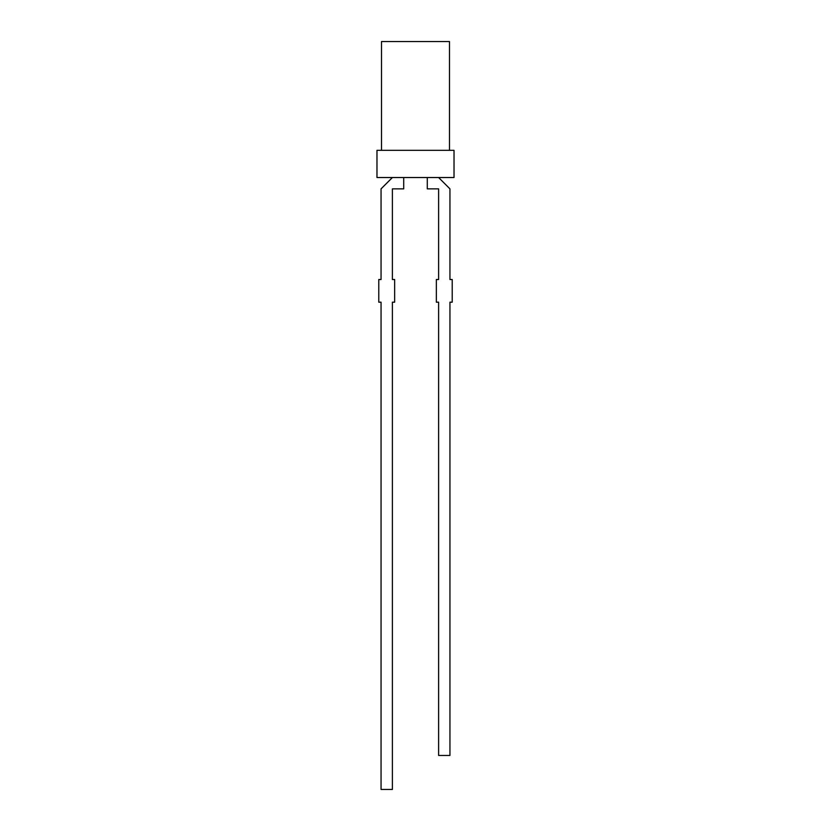 <?xml version="1.0" encoding="UTF-8"?>
<svg xmlns="http://www.w3.org/2000/svg" width="831" height="831" viewBox="0 0 831 831"><rect width="100%" height="100%" fill="white"/><g stroke="black" fill="none" stroke-linecap="round" stroke-linejoin="round"><path stroke-width="1.25" d="M449.498 150.338L449.498 41.55L381.502 41.55L381.502 150.338M415.5 150.338L454.027 150.338L454.027 177.533L376.973 177.533L376.973 150.338L415.5 150.338M403.71 177.533L403.71 188.866L392.388 188.866L392.388 279.517L394.652 279.517L394.652 302.183L392.388 302.183L392.388 789.45L381.055 789.45L381.055 302.183L378.78 302.183L378.78 279.517L381.055 279.517L381.055 188.866L392.388 177.533M427.29 177.533L427.29 188.866L438.612 188.866L438.612 279.517L436.348 279.517L436.348 302.183L438.612 302.183L438.612 755.452L449.945 755.452L449.945 302.183L452.22 302.183L452.22 279.517L449.945 279.517L449.945 188.866L438.612 177.533"/></g></svg>
